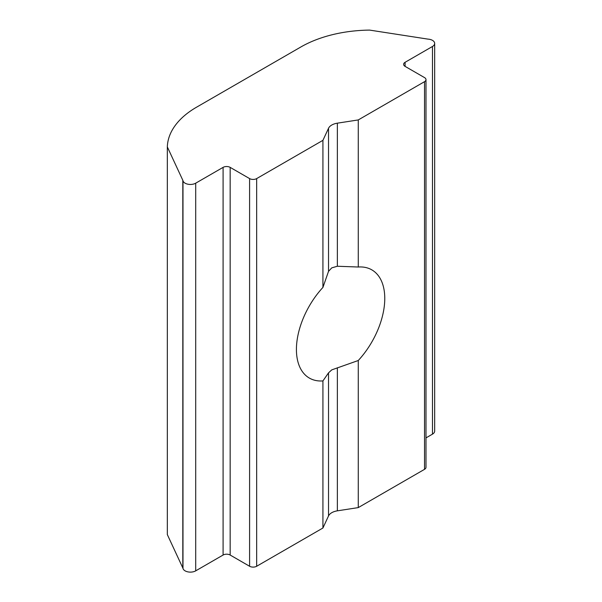 <?xml version="1.0" encoding="UTF-8"?>
<svg xmlns="http://www.w3.org/2000/svg" width="602" height="602" viewBox="0 0 602 602"><rect width="100%" height="100%" fill="white"/><g stroke="black" fill="none" stroke-linecap="round" stroke-linejoin="round"><path stroke-width="0.9" d="M167.326 146.911L182.812 180.269A7.495 4.327 180 0 1 182.985 180.758A7.495 4.327 0 0 0 188.05 184.235A7.495 4.327 0 0 0 195.703 183.181L223.094 167.371A4.997 2.882 180 0 1 230.16 167.371L249.597 178.591A4.997 2.882 0 0 0 256.663 178.591L322.928 140.334L322.928 287.417L328.526 271.351L331.762 267.86L337.361 266.25L358.265 267.017A62.473 36.067 120 0 1 371.833 269.869A62.473 36.067 120 0 1 358.265 360.515L331.762 369.876L328.526 372.856L322.928 380.923L322.928 528.007L328.526 515.937A12.492 7.216 180 0 1 337.361 510.835L358.265 507.599L424.523 469.342A4.997 2.882 0 0 0 425.99 467.302L425.99 79.637A4.997 2.882 0 0 0 424.523 77.598L405.093 66.378A4.997 2.882 180 0 1 403.626 64.339A4.997 2.882 180 0 1 405.093 62.292L432.477 46.482A7.495 4.327 0 0 0 434.674 43.419A7.495 4.327 0 0 0 432.477 40.364A7.495 4.327 0 0 0 427.924 39.115L369.643 30.1A99.955 57.709 0 0 0 300.834 46.994L196.583 107.179A99.955 57.709 0 0 0 167.326 146.911L167.326 534.576L182.812 567.942A7.495 4.327 180 0 1 182.985 568.423A7.495 4.327 0 0 0 188.05 571.9A7.495 4.327 0 0 0 195.703 570.854L223.094 555.036A4.997 2.882 180 0 1 230.16 555.036L249.597 566.264A4.997 2.882 0 0 0 256.663 566.264L322.928 528.007M322.928 140.334L328.526 128.271A12.492 7.216 180 0 1 337.361 123.169L358.265 119.933L424.523 81.676A4.997 2.882 0 0 0 425.99 79.637M358.265 360.515L358.265 507.599M358.265 119.933L358.265 267.017M322.928 287.417A62.473 36.067 120 0 0 309.36 378.071A62.473 36.067 120 0 0 322.928 380.923M425.99 437.895L432.477 434.147A7.495 4.327 0 0 0 434.674 431.092L434.674 43.419M328.526 128.271L328.526 271.351M424.523 81.676L424.523 469.342M337.361 367.754L337.361 510.835M328.526 372.856L328.526 515.937M182.812 180.269L182.812 567.942M182.985 180.758L182.985 568.423M195.703 183.181L195.703 570.854M223.094 167.371L223.094 555.036M230.16 167.371L230.16 555.036M249.597 178.591L249.597 566.264M256.663 178.591L256.663 566.264M337.361 123.169L337.361 266.25M405.093 62.292L405.093 66.378M432.477 46.482L432.477 434.147"/></g></svg>
